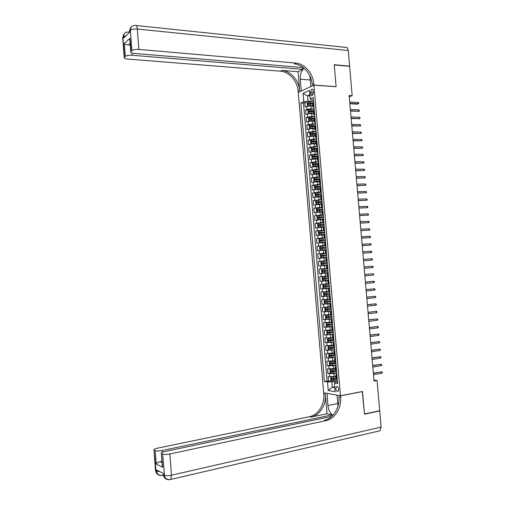 <?xml version="1.0" encoding="UTF-8"?>
<svg xmlns="http://www.w3.org/2000/svg" width="505" height="505" viewBox="0 0 505 505"><rect width="100%" height="100%" fill="white"/><g stroke="black" fill="none" stroke-linecap="round" stroke-linejoin="round"><path stroke-width="0.76" d="M338.748 389.21C338.331 387.057 337.542 386.186 336.393 386.59L335.781 388.711C336.191 390.857 336.98 391.728 338.135 391.324L338.748 389.21M298.272 92.465L323.68 392.745L340.458 395.775L313.921 85.168L298.272 92.465M312.911 105.861L306.787 106.347L305.26 107.003L304.875 102.496L307.703 102.654M314.179 108.922L311.269 108.777L307.046 109.364L305.512 110.008L308.366 110.147M305.512 110.008L305.897 114.515L307.431 113.89L313.555 113.398M314.198 120.941L308.069 121.434L306.535 122.04L306.15 117.526L309.035 117.646M314.842 128.491L308.713 128.983L307.173 129.564L306.794 125.044L309.698 125.152M315.486 136.047L309.35 136.539L307.816 137.095L307.431 132.575L310.367 132.663M316.136 143.609L309.994 144.102L308.454 144.632L308.069 140.106L311.036 140.182M316.78 151.172L309.098 152.175L308.713 147.649L311.705 147.7M317.424 158.747L309.735 159.725L309.35 155.193L312.38 155.231M318.074 166.328L310.379 167.281L309.994 162.743L313.056 162.761M318.718 173.909L311.017 174.837L310.632 170.305L313.731 170.299M319.368 181.503L311.661 182.406L311.276 177.867L314.407 177.842M320.012 189.097L312.305 189.981L311.92 185.436L315.088 185.392M320.662 196.704L312.948 197.556L312.563 193.011L315.77 192.942M321.313 204.31L313.592 205.144L313.207 200.592L321.95 199.986M321.963 211.923L314.236 212.731L313.851 208.18L317.411 208.06M322.613 219.542L314.88 220.332L314.495 215.768L318.611 215.61M323.263 227.168L315.53 227.932L315.139 223.368L320.523 223.122M323.913 234.8L316.174 235.538L315.783 230.974L323.724 230.558M324.563 242.438L316.818 243.151L316.433 238.581L325.201 238.07M325.214 250.082L317.468 250.77L317.077 246.2L325.845 245.626M325.87 257.733L318.112 258.396L317.727 253.819L326.495 253.194M327.53 265.302L318.762 266.028L318.371 261.451L327.139 260.763M327.795 268.414L319.021 269.083L319.412 273.666L328.174 272.889M327.436 276.121L319.671 276.727L320.063 281.31L328.824 280.477M328.092 283.791L320.322 284.372L320.707 288.961L329.468 288.071M328.749 291.467L320.972 292.023L321.357 296.618L330.118 295.671M329.405 299.149L321.622 299.68L322.007 304.275L328.963 303.48M330.055 306.838L322.272 307.343L322.663 311.945L327.436 311.364M330.712 314.533L322.922 315.013L323.314 319.621L327.196 319.122M331.368 322.234L323.572 322.689L323.964 327.297L327.392 326.836M332.031 329.942L324.223 330.371L324.614 334.985L333.407 334.159M332.688 337.649L324.879 338.06L325.27 342.674L328.452 342.207M333.344 345.37L325.529 345.755L325.921 350.375L329.064 349.889M334.007 353.096L326.186 353.456L326.577 358.077L329.683 357.578M334.663 360.829L326.842 361.157L327.234 365.784L330.302 365.273M335.326 368.562L327.492 368.871L327.89 373.504L330.92 372.974M349.258 96.846L352.174 95.647L349.132 95.451L374.035 380.985L377.058 380.423L373.952 379.987M310.55 92.232L310.695 93.917C310.903 95.331 311.421 95.925 312.254 95.691L313.384 92.705L313.239 91.014C313.031 89.6 312.513 89.013 311.686 89.24L310.55 92.232L313.359 92.409M337.473 381.856L335.105 382.285L334.386 383.036L337.618 383.548L313.207 97.503L310.177 98.841L311.023 99.744L313.409 99.876M334.386 383.036L335.131 391.71L328.244 390.504L327.518 381.957L324.412 381.471L300.828 102.963L303.732 101.682L303.032 93.381L309.458 90.427L310.177 98.841M336.721 373.031L333.824 373.536L327.89 373.504M335.983 376.307L334.089 376.642L333.824 373.536M336.065 365.298L333.167 365.784L327.234 365.784M335.402 357.572L326.577 358.077M334.746 349.851L325.921 350.375M334.083 342.131L325.27 342.674M333.426 334.424L324.614 334.985M332.77 326.722L323.964 327.297M332.113 319.021L323.314 319.621M331.457 311.332L322.663 311.945M330.8 303.644L322.007 304.275M330.144 295.968L321.357 296.618M329.487 288.292L320.707 288.961M328.837 280.628L320.063 281.31M328.181 272.965L319.412 273.666M327.139 260.719L324.235 260.946L323.97 257.878M326.483 253.074L323.579 253.283L323.32 250.215M325.832 245.43L322.929 245.619L322.67 242.558M325.182 237.798L322.278 237.969L322.013 234.907M324.526 230.173L321.622 230.324L321.363 227.263M323.875 222.547L320.972 222.68L320.713 219.625M323.225 214.934L320.322 215.048L320.063 211.993M322.575 207.321L319.671 207.416L319.412 204.367M321.931 199.715L319.021 199.791L318.762 196.748M321.281 192.121L318.371 192.178L318.112 189.129M320.631 184.527L317.727 184.565L317.468 181.522M319.987 176.939L317.077 176.958L316.818 173.922M319.337 169.358L316.427 169.358L316.168 166.322M318.693 161.783L315.783 161.77L315.524 158.734M318.043 154.214L315.139 154.183L314.88 151.147M317.399 146.652L314.489 146.601L314.23 143.565M316.755 139.096L313.845 139.02L313.586 135.996M316.111 131.546L313.201 131.452L312.942 128.428M315.467 123.996L312.557 123.889L312.298 120.865M314.823 116.459L311.913 116.333L311.654 113.309M304.875 102.496L303.486 103.108L327.057 380.991L328.54 381.224L331.545 380.682M334.089 376.642L328.149 376.591L328.54 381.224M318.371 261.451L324.235 260.946M317.727 253.819L323.579 253.283M317.077 246.2L322.929 245.619M316.433 238.581L322.278 237.969M315.783 230.974L321.622 230.324M315.139 223.368L320.972 222.68M314.495 215.768L320.322 215.048M313.851 208.18L319.671 207.416M313.207 200.592L319.021 199.791M312.563 193.011L318.371 192.178M311.92 185.436L317.727 184.565M311.276 177.867L317.077 176.958M310.632 170.305L316.427 169.358M309.994 162.743L315.783 161.77M309.35 155.193L315.139 154.183M308.713 147.649L314.489 146.601M308.069 140.106L313.845 139.02M307.431 132.575L313.201 131.452M306.794 125.044L312.557 123.889M306.15 117.526L311.913 116.333M313.965 106.448L313.012 106.991L314.053 107.47M313.706 103.386L312.765 104.112M314.363 111.037L313.416 111.731M314.703 115.071L313.662 114.622L314.621 114.098M315.013 118.694L314.066 119.357M315.354 122.683L314.312 122.254L315.272 121.755M315.669 126.357L314.716 126.989M316.004 130.296L314.962 129.899L315.928 129.419M316.319 134.021L315.366 134.627M316.654 137.915L315.619 137.549L316.584 137.089M316.976 141.697L316.016 142.271M317.304 145.547L316.269 145.2L317.241 144.765M317.632 149.373L316.673 149.916M317.954 153.179L316.925 152.863L317.897 152.447M318.289 157.061L317.323 157.573M318.611 160.817L317.576 160.527L318.548 160.136M318.945 164.756L317.98 165.236M319.261 168.462L318.232 168.197L319.21 167.83M319.602 172.451L318.63 172.906M319.911 176.112L318.889 175.879L319.867 175.532M320.258 180.159L319.286 180.575M320.568 183.769L319.545 183.561L320.523 183.239M320.915 187.866L319.943 188.258M321.224 191.433L320.195 191.25L321.18 190.953M321.578 195.58L320.599 195.94M321.874 199.103L320.852 198.951L321.843 198.673M322.234 203.307L321.256 203.635M322.531 206.779L321.515 206.652L322.499 206.393M322.897 211.033L321.912 211.33M323.187 214.461L322.171 214.36L323.156 214.126M323.553 218.766L322.569 219.037M323.844 222.143L322.828 222.074L323.819 221.865M324.216 226.511L318.718 227.168L323.232 226.808M324.5 229.838L323.484 229.794L324.481 229.605M324.879 234.257L323.882 234.465M325.157 237.539L324.147 237.52L325.144 237.356M325.542 242.009L324.545 242.185M325.813 245.247L324.803 245.253L325.801 245.114M326.198 249.767L325.201 249.912L325.466 252.992L326.464 252.872M326.861 257.531L325.864 257.638L326.123 260.738L327.126 260.643M328.193 273.085L327.183 273.142L328.187 273.035M327.183 273.142L327.448 276.248L328.458 276.197M328.856 280.868L327.846 280.906L328.85 280.767M327.846 280.906L328.111 284.012L329.121 283.98M329.519 288.658L328.509 288.671L329.506 288.507M328.774 291.751L329.784 291.776M330.188 296.454L329.172 296.448L330.169 296.252M329.468 299.56L324.911 299.901L330.453 299.572M330.851 304.256L329.834 304.225L330.832 304.004M330.1 307.293L331.116 307.375M331.52 312.065L330.497 312.008L331.495 311.762M330.762 315.076L331.785 315.189M332.183 319.88L331.166 319.804L332.157 319.526M331.425 322.859L332.454 323.004M332.852 327.701L331.829 327.6L332.82 327.297M332.088 330.649L333.123 330.832M333.521 335.528L332.492 335.402L333.483 335.074M332.757 338.451L333.786 338.659M334.19 343.362L333.161 343.217L334.146 342.851M333.42 346.253L334.455 346.493M334.859 351.202L333.83 351.032L334.809 350.64M334.089 354.068L335.124 354.34M335.528 359.049L334.493 358.853L335.478 358.436M334.752 361.883L335.8 362.186M336.197 366.901L335.162 366.68L336.141 366.239M335.421 369.704L336.469 370.039M336.873 374.754L335.831 374.521L336.81 374.047M336.09 377.538L337.138 377.904M309.931 95.937L307.513 95.792L307.962 101.082L303.732 101.682M313.536 101.398L307.962 101.082M313.921 85.168L336.128 86.715L334.241 64.956L349.612 66.313L352.174 95.647M340.458 395.775L362.514 391.482L364.459 413.986L379.703 410.71L377.058 380.423M309.83 94.751L307.513 95.792L303.032 93.381M334.708 386.779L332.303 387.228L334.783 387.638M337.384 380.77L331.842 381.78L332.303 387.228L328.244 390.504M303.486 103.108L300.828 102.963M326.476 252.954L325.466 252.992M327.133 260.675L326.123 260.738M326.52 265.39L326.785 268.49M327.057 380.991L324.412 381.471M327.518 381.957L331.842 381.78M349.858 103.714L357.37 104.137L358.19 103.815L349.82 103.342M358.077 102.483L358.689 102.9L358.752 103.632L358.19 103.815L358.077 102.483L349.706 102.004M358.752 103.632L357.37 104.137M313.548 101.492L308.082 102.111L307.305 103.228L307.495 105.482L308.378 105.867L312.866 105.33M309.874 105.766L312.885 105.551M313.668 102.925L308.593 103.411L308.675 104.314L312.772 103.897M309.186 104.2L309.502 103.462L313.687 103.153M309.502 103.462L308.599 103.411L309.502 103.462M122.74 38.222L122.696 37.673L123.668 36.65L123.763 37.938L129.703 32.307L129.602 30.994L130.366 30.268C131.786 29.239 134.103 28.829 137.31 29.037L138.869 49.421C135.662 49.25 133.345 49.642 131.912 50.601L130.366 30.268C130.303 27.945 131.268 26.418 133.263 25.692L135.195 25.414C136.281 24.915 136.981 26.121 137.31 29.037L348.229 50.506L349.593 66.092L334.222 64.728L336.122 86.639L313.914 85.086L313.801 83.773C313.1 73.503 304.629 63.655 295.76 63.068L138.869 49.421M304.212 68.402C301.409 70.391 300.09 74.001 300.254 79.241L301.251 90.995L298.266 92.39L298.158 91.121C297.495 81.179 289.214 71.704 280.534 71.199L127.658 59.072C125.171 58.814 124.015 58.277 124.198 57.463L122.696 37.673L123.826 34.201M310.91 86.57L309.855 75.914M310.764 86.557L313.914 85.086M302.596 67.518L302.748 69.311L132.089 55.26C128.939 55.108 126.679 55.487 125.303 56.402L124.325 43.518L130.012 38.254L129.93 40.987M298.051 71.716L299.635 90.427C298.966 80.453 290.665 70.94 281.973 70.429L298.051 71.716L302.748 69.311M130.012 38.254L131.01 51.39L131.912 50.601M131.01 51.39L130.744 51.725C130.549 52.577 131.717 53.139 134.235 53.41L303.202 67.569M136.23 25.521L345.357 47.325C346.91 46.971 347.869 48.032 348.229 50.506M349.195 66.275L349.593 66.092M124.584 33.463L122.942 37.338L124.445 57.153L125.303 56.402M130.12 43.499L128.554 44.92L130.227 44.869M313.801 83.773L312.229 84.512C311.534 74.273 303.082 64.463 294.232 63.889L295.76 63.068M128.554 44.92C126.401 44.8 124.994 44.333 124.325 43.518M169.914 479.599L169.768 479.63C167.445 480.034 165.76 479.169 164.699 477.042L162.66 454.071C164.232 454.588 166.631 454.544 169.844 453.951L171.473 475.237C168.26 475.874 165.861 475.893 164.276 475.3L163.412 474.839L163.304 473.469L156.525 469.928L156.626 471.272L155.477 470.174M169.737 479.611L170.804 479.422L171.473 475.237L381.136 427.11L379.722 410.944L364.484 414.22L362.3 391.526M327.088 393.357L327.915 405.54C328.515 410.275 330.194 413.475 332.959 415.135M326.887 393.401L323.686 392.821L323.8 394.127C324.841 404.36 318.144 415.104 309.483 416.701L157.219 448.238C154.738 448.8 153.646 449.374 153.943 449.974L156.209 472.535C156.91 474.056 158.052 474.934 159.637 475.161M327.019 413.753L325.378 394.418C326.432 404.682 319.722 415.463 311.042 417.073L327.019 413.753L332.101 414.889L332.189 415.924M362.521 391.564L340.465 395.857L340.585 397.214C341.67 407.8 334.859 418.942 326.015 420.627L169.844 453.951M340.465 395.857L337.087 395.245L338.003 405.988M162.427 463.925L162.686 467.302L156.222 464.051L155.205 450.618L154.233 450.17M155.205 450.618C156.714 451.116 159.05 451.072 162.2 450.492L162.339 452.265M332.101 414.889L162.2 450.492M381.136 427.11L380.057 430.759L378.662 431.081M379.722 410.944L379.148 410.83M331.703 416.373L164.624 451.59C162.118 452.164 161.019 452.764 161.329 453.383L162.686 467.302M162.66 454.071L161.644 453.597M161.947 461.469L160.255 461.671L162.029 462.542M340.585 397.214L338.899 396.905C339.985 407.453 333.18 418.557 324.355 420.236L326.015 420.627M156.222 464.051C156.758 462.965 158.103 462.176 160.255 461.671M350.502 111.138L358.84 111.201L350.47 110.784M358.72 109.869L359.339 110.273L359.402 111.012L358.84 111.201L358.72 109.869L350.356 109.44M359.402 111.012L358.013 111.51M351.152 118.561L359.484 118.593L351.12 118.227M359.371 117.261L359.983 117.659L360.046 118.397L359.484 118.593L359.371 117.261L351.007 116.889M360.046 118.397L358.664 118.89M351.796 125.997L360.134 125.985L351.77 125.676M360.014 124.653L360.633 125.044L360.696 125.783L360.134 125.985L360.014 124.653L351.65 124.337M352.446 133.434L360.785 133.389L352.421 133.131M360.665 132.057L361.277 132.436L361.346 133.175L360.785 133.389L360.665 132.057L352.301 131.786M314.186 109.036L308.719 109.642L307.943 110.746L308.138 113.006L309.022 113.404L313.51 112.874M308.7 109.673L309.022 113.404L309.382 113.429M310.322 113.335L313.529 113.088M314.312 110.469L309.23 110.948L309.312 111.851L313.517 111.435M309.83 111.738L310.133 110.993L314.331 110.683M314.836 116.579L309.363 117.185L308.587 118.277L308.776 120.537L309.66 120.947L314.154 120.43M309.685 120.954L310.139 120.973M310.802 120.903L314.173 120.626M314.956 118.019L309.862 118.498L309.956 119.401L314.337 118.972M310.48 119.287L310.79 118.53L314.975 118.221M315.48 124.135L310.007 124.729L309.224 125.808L309.42 128.068L310.329 128.504L314.798 127.986M310.329 128.504L310.916 128.522M311.307 128.485L314.817 128.169M315.6 125.568L310.499 126.048L310.6 126.951L315.265 126.509M311.13 126.843L311.402 126.08L315.619 125.764M316.124 131.691L310.651 132.278L309.868 133.345L310.057 135.611L310.966 136.06L315.448 135.548M310.966 136.06L311.711 136.079M311.837 136.066L315.461 135.725M316.244 133.131L311.143 133.61L311.244 134.507L316.269 134.04M311.781 134.399L312.039 133.636L316.263 133.314M353.096 140.876L361.435 140.794L353.071 140.592M361.315 139.462L361.927 139.834L361.997 140.573L361.435 140.794L361.315 139.462L352.957 139.247M316.768 139.26L311.288 139.834L310.506 140.889L310.701 143.155L311.61 143.616L316.092 143.111M311.61 143.616L316.105 143.281M316.894 140.693L311.781 141.173L311.888 142.069L316.97 141.602M312.431 141.968L312.677 141.192L316.906 140.87M353.746 148.325L362.079 148.205L353.721 148.06M361.965 146.873L362.577 147.239L362.64 147.978L362.079 148.205L361.965 146.873L353.607 146.715M317.411 146.829L311.932 147.397L311.149 148.438L311.339 150.705L312.235 151.172L316.736 150.686M311.913 147.428L312.235 151.172L316.749 150.844M317.538 148.268L312.418 148.741L312.532 149.638L317.613 149.177M313.081 149.537L313.315 148.754L317.55 148.426M354.396 155.78L362.729 155.628L354.377 155.534M362.615 154.29L363.228 154.65L363.291 155.388L362.729 155.628L362.615 154.29L354.257 154.183M318.062 154.404L312.576 154.966L311.793 155.994L311.983 158.261L312.898 158.753L317.386 158.267M312.898 158.753L317.399 158.412M318.182 155.843L313.056 156.316L313.176 157.213L318.264 156.752M313.731 157.118L313.952 156.329L318.194 155.994M355.047 163.241L363.385 163.052L355.028 163.008M363.265 161.714L363.878 162.067L363.941 162.806L363.385 163.052L363.265 161.714L354.908 161.663M318.705 161.985L313.22 162.541L312.437 163.557L312.627 165.829L313.542 166.334L318.03 165.855M313.542 166.334L318.043 165.987M318.832 163.431L313.7 163.898L313.82 164.794L318.907 164.34M314.388 164.699L314.59 163.904L318.844 163.57M355.697 170.709L364.036 170.482L355.678 170.494M363.916 169.143L364.528 169.484L364.591 170.229L364.036 170.482L363.916 169.143L355.564 169.143M319.356 169.573L313.87 170.122L313.075 171.126L313.27 173.398L314.192 173.916L318.68 173.442M314.192 173.916L318.687 173.568M319.482 171.018L314.337 171.485L314.464 172.382L319.558 171.927M315.044 172.293L315.227 171.485L319.488 171.144M356.347 178.183L364.686 177.918L356.334 177.981M364.566 176.573L365.178 176.914L365.248 177.659L364.686 177.918L364.566 176.573L356.214 176.636M320.006 177.167L314.514 177.709L313.719 178.701L313.914 180.973L314.836 181.503L319.324 181.042M314.836 181.503L319.337 181.156M320.126 178.612L314.981 179.079L315.114 179.976L320.208 179.521M315.701 179.887L315.871 179.073L320.138 178.732M357.003 185.657L365.336 185.354L356.984 185.48M365.222 184.016L365.828 184.344L365.898 185.089L365.336 185.354L365.222 184.016L356.871 184.129M320.656 184.767L315.158 185.303L314.369 186.276L314.558 188.554L315.461 189.085L319.974 188.643M315.139 185.329L315.461 189.085L319.987 188.75M320.776 186.212L315.625 186.68L315.758 187.576L320.852 187.128M316.357 187.488L316.509 186.667L320.789 186.32M357.654 193.144L365.992 192.803L357.641 192.979M365.873 191.464L366.485 191.786L366.548 192.531L365.992 192.803L365.873 191.464L357.521 191.629M321.3 192.373L315.808 192.897L315.013 193.863L315.202 196.142L316.13 196.704L320.625 196.256M316.13 196.704L320.631 196.35M321.426 193.819L316.263 194.286L316.408 195.182L321.502 194.734M317.014 195.094L317.153 194.267L321.433 193.92M358.31 200.63L366.643 200.258L358.298 200.485M366.523 198.913L367.135 199.229L367.198 199.974L366.643 200.258L366.523 198.913L358.178 199.134M321.281 203.957L316.774 204.31L316.433 200.529L315.657 201.451L315.852 203.73L316.755 204.291L321.275 203.868M322.076 201.432L316.906 201.899L317.052 202.789L322.152 202.347M317.677 202.707L317.79 201.874L322.083 201.52M358.96 208.129L367.299 207.713L358.948 207.997M367.179 206.368L367.791 206.678L367.855 207.422L367.299 207.713L367.179 206.368L358.834 206.646M322.6 207.605L317.102 208.117L316.3 209.051L316.496 211.33L317.424 211.923L321.925 211.494M317.424 211.923L321.931 211.563M322.727 209.051L317.55 209.512L317.702 210.408L322.802 209.966M318.339 210.326L318.434 209.48L322.733 209.127M359.617 215.629L367.949 215.174L359.604 215.521M367.836 213.836L368.442 214.133L368.511 214.877L367.949 215.174L367.836 213.836L359.491 214.164M323.25 215.225L317.746 215.73L316.951 216.651L317.14 218.936L318.074 219.542L322.575 219.119M318.074 219.542L322.581 219.183M323.377 216.677L318.194 217.137L318.352 218.027L323.452 217.592M319.002 217.952L319.078 217.1L323.383 216.746M360.273 223.134L368.606 222.648L360.261 223.046M368.486 221.304L369.098 221.594L369.161 222.339L368.606 222.648L368.486 221.304L360.147 221.689M318.377 223.374L318.699 227.149L317.79 226.549L317.594 224.264L318.396 223.355L323.907 222.857M324.027 224.308L318.838 224.763L319.002 225.659L324.109 225.224M319.671 225.583L319.722 224.725L324.033 224.365M360.923 230.646L369.262 230.122L360.917 230.57M369.142 228.778L369.748 229.062L369.818 229.807L369.262 230.122L369.142 228.778L360.804 229.219M324.557 230.488L319.046 230.981L318.245 231.877L318.44 234.162L319.368 234.793L324.115 234.37M319.368 234.793L323.882 234.434M324.677 231.94L319.488 232.401L319.652 233.291L324.759 232.862M320.34 233.215L320.366 232.35L324.683 231.991M361.58 238.164L369.919 237.602L361.574 238.107M369.799 236.258L370.405 236.536L370.474 237.281L369.919 237.602L369.799 236.258L361.46 236.75M325.207 238.133L319.697 238.612L318.889 239.496L319.084 241.788L320.018 242.432L325.536 241.958M320.018 242.432L325.536 241.99M325.334 239.585L320.132 240.039L320.303 240.935L325.409 240.5M321.016 240.86L321.01 239.989L325.334 239.623M362.237 245.689L370.575 245.089L362.237 245.651M370.455 243.738L371.061 244.01L371.131 244.761L370.575 245.089L370.455 243.738L362.117 244.294M325.864 245.777L320.347 246.257L319.539 247.122L319.734 249.413L320.669 250.076L326.186 249.609M320.669 250.076L326.192 249.628M325.984 247.235L320.776 247.69L320.953 248.58L326.066 248.151M321.698 248.511L321.653 247.627L325.99 247.261M362.893 253.22L371.232 252.582L362.893 253.201M371.112 251.231L371.718 251.496L371.781 252.241L371.232 252.582L371.112 251.231L362.773 251.837M321.319 257.727L326.842 257.26L321.319 257.727L320.385 257.045L320.189 254.76L320.972 253.92L321.294 257.708M320.972 253.92L326.514 253.434M322.386 256.161L322.297 255.277L326.64 254.905L323.055 255.183L321.426 255.341L321.603 256.231L326.716 255.808M363.549 260.757L371.888 260.081L363.549 260.75M371.768 258.73L372.374 258.983L372.438 259.734L371.888 260.081L371.768 258.73L363.43 259.393M321.969 265.377L327.492 264.923L321.969 265.377L321.035 264.689L320.839 262.398L321.622 261.571L321.95 265.365M321.622 261.571L327.171 261.091M327.291 262.55L322.07 262.998L322.253 263.888L327.373 263.471M323.105 263.818L322.947 262.928L327.291 262.556M372.545 267.581L373.1 267.227L373.031 266.482L372.425 266.23L372.545 267.581L364.212 268.313M364.092 266.949L372.425 266.23L364.092 266.937M322.297 269.209L327.821 268.761L322.297 269.209L321.489 270.042L321.685 272.334L322.626 273.041L328.149 272.593M324.437 271.431L328.023 271.135L323.812 271.475L323.591 270.585L322.72 270.661L322.903 271.557L324.437 271.431L324.563 272.889M327.947 270.213L322.72 270.661M373.201 275.092L373.757 274.733L373.687 273.981L373.081 273.742L373.201 275.092L364.869 275.875M372.229 273.792L364.749 274.486L372.229 273.792M322.947 276.873L328.477 276.431L322.947 276.873L322.139 277.693L322.335 279.985L323.276 280.704L328.805 280.269M328.603 277.889L323.37 278.331L323.56 279.227L328.679 278.81M328.679 278.792L324.462 279.139L324.242 278.255L323.37 278.331M373.864 282.611L374.413 282.238L374.35 281.487L373.744 281.253L373.864 282.611L365.532 283.444M365.412 282.087L373.744 281.253L365.405 282.036M323.604 284.542L329.134 284.107L323.604 284.542L322.79 285.344L322.985 287.648L323.926 288.38L329.462 287.951M329.254 285.565L324.021 286.007L324.21 286.903L329.336 286.486M329.336 286.461L325.119 286.808L324.665 286.215M374.521 290.129L375.07 289.75L375.007 288.999L374.401 288.778L374.521 290.129L366.194 291.025M366.074 289.662L374.401 288.778L366.068 289.599M375.177 297.66L375.733 297.268L375.663 296.517L375.063 296.302L375.177 297.66L366.851 298.606M366.731 297.243L375.063 296.302L366.725 297.161M375.84 305.19L376.389 304.793L376.326 304.042L375.72 303.833L375.84 305.19L367.514 306.194M367.394 304.831L375.72 303.833L367.387 304.73M329.43 291.783L324.254 292.218L323.44 293.007L323.636 295.311L324.582 296.056L330.118 295.633M324.254 292.218L329.79 291.789M329.91 293.253L324.671 293.689L324.866 294.585L329.992 294.175M329.986 294.131L325.769 294.484L325.315 293.904M324.911 299.901L324.096 300.677L324.292 302.981L325.233 303.745L330.775 303.328M330.567 300.942L325.321 301.378L325.517 302.274L330.649 301.864M330.642 301.813L326.426 302.167L325.965 301.599M330.087 307.204L325.561 307.589L324.747 308.353L324.942 310.657L325.889 311.433L331.431 311.023M325.561 307.589L330.093 307.261M331.223 308.637L325.971 309.073L326.173 309.969L331.305 309.565M331.299 309.502L327.082 309.855L326.621 309.3M376.503 312.728L377.052 312.324L376.983 311.572L376.383 311.37L376.503 312.728L368.177 313.788M368.057 312.425L376.383 311.37L368.05 312.305M330.743 314.893L326.217 315.284L325.397 316.035L325.592 318.339L326.546 319.128L332.088 318.731M326.217 315.284L330.75 314.962M331.886 316.338L326.621 316.774L326.83 317.664L331.962 317.266M331.955 317.197L327.739 317.55L327.272 317.007M377.159 320.271L377.715 319.861L377.645 319.109L377.046 318.914L377.159 320.271L368.839 321.388M368.719 320.018L377.046 318.914L368.707 319.886M331.4 322.594L326.874 322.979L326.053 323.718L326.249 326.028L327.202 326.836L332.745 326.438M326.874 322.979L331.406 322.67M332.542 324.052L327.272 324.481L327.486 325.372L332.618 324.974M332.612 324.892L328.389 325.252L327.928 324.715M377.822 327.821L378.371 327.404L378.308 326.653L377.702 326.464L377.822 327.821L369.502 328.995M369.382 327.625L377.702 326.464L369.37 327.474M332.069 330.384L327.524 330.687L332.056 330.295M327.505 330.706L326.703 331.413L326.905 333.723L327.852 334.544L327.524 330.687M333.199 331.766L327.928 332.195L328.143 333.085L333.281 332.688M333.268 332.599L329.045 332.959L328.585 332.435M378.485 335.377L379.034 334.954L378.971 334.196L378.365 334.02L378.485 335.377L370.165 336.608M370.045 335.238L378.365 334.02L370.032 335.067M332.719 338.009L328.181 338.401L327.36 339.108L327.556 341.418L328.509 342.257L334.064 341.879M328.181 338.401L332.726 338.104M333.862 339.486L328.578 339.916L328.799 340.806L333.938 340.414M333.931 340.307L329.702 340.673L329.241 340.155M379.148 342.939L379.697 342.504L379.634 341.752L379.028 341.576L379.148 342.939L370.834 344.227M370.714 342.851L379.028 341.576L370.695 342.661M333.376 345.723L328.837 346.114L328.016 346.815L328.212 349.125L329.165 349.978L334.72 349.605M328.837 346.114L333.382 345.83M334.518 347.213L329.235 347.636L329.456 348.526L334.6 348.141M334.588 348.027L330.358 348.393L329.898 347.882M379.81 350.508L380.36 350.066L380.297 349.308L379.691 349.144L379.81 350.508L371.497 351.846M371.377 350.476L379.691 349.144L371.358 350.268M334.032 353.443L329.5 353.841L328.673 354.523L328.869 356.839L329.828 357.704L335.383 357.344M329.5 353.841L334.045 353.563M335.181 354.946L329.885 355.368L330.112 356.259L335.257 355.873M335.244 355.747L331.021 356.113L330.554 355.615M380.473 358.083L381.022 357.628L380.959 356.871L380.353 356.719L380.473 358.083L372.16 359.478M372.04 358.108L380.353 356.719L372.021 357.881M334.695 361.17L330.156 361.574L329.329 362.243L329.525 364.559L330.485 365.437L336.046 365.083M330.459 365.418L330.131 361.586L334.701 361.302M335.838 362.685L330.541 363.101L330.769 363.998L335.92 363.613M335.907 363.474L331.678 363.846L331.211 363.354M381.142 365.658L381.685 365.203L381.622 364.446L381.022 364.294L381.142 365.658L372.829 367.116M372.709 365.74L381.022 364.294L372.684 365.494M335.352 368.902L330.813 369.306L329.986 369.963L330.182 372.28L331.141 373.176L336.702 372.829M331.116 373.157L330.794 369.325L335.364 369.048M336.5 370.43L331.198 370.847L331.431 371.737L336.583 371.358M336.57 371.213L332.334 371.585L331.873 371.099M381.805 373.245L382.354 372.778L382.285 372.021L381.685 371.882L381.805 373.245L373.492 374.754M373.372 373.378L381.685 371.882L373.353 373.119M336.014 376.648L331.469 377.052L330.642 377.69L330.838 380.012L331.798 380.922L337.365 380.587M331.469 377.052L336.027 376.799M337.163 378.182L331.854 378.592L332.088 379.489L337.239 379.11M337.226 378.952L332.997 379.324L332.53 378.851M333.433 368.884L333.167 365.784M332.77 361.138L332.505 358.039M332.113 353.393L331.848 350.3M331.45 345.654L331.185 342.56M330.794 337.927L330.529 334.834M330.131 330.201L329.872 327.114M329.475 322.48L329.216 319.394M328.818 314.767L328.559 311.686M328.162 307.059L327.903 303.978M327.505 299.358L327.246 296.284M326.849 291.663L326.59 288.589M326.198 283.974L325.933 280.9M325.542 276.292L325.277 273.224M324.885 268.616L324.627 265.548M311.269 108.777L311.011 105.76M307.046 109.364L306.787 106.347M329.778 376.825L329.512 373.732M329.115 369.086L328.856 365.986M328.458 361.346L328.193 358.253M327.802 353.614L327.537 350.52M327.145 345.887L326.88 342.8M326.489 338.167L326.23 335.08M325.832 330.453L325.573 327.373M325.176 322.745L324.917 319.665M324.526 315.044L324.26 311.964M323.869 307.349L323.61 304.275M323.219 299.661L322.954 296.587M322.562 291.978L322.304 288.904M321.912 284.302L321.653 281.228M321.262 276.626L320.997 273.565M320.606 268.963L320.347 265.901M319.955 261.306L319.697 258.244M319.305 253.649L319.046 250.594M318.655 246.004L318.396 242.943M318.005 238.36L317.746 235.305M317.361 230.728L317.096 227.673M316.711 223.096L316.452 220.047M316.061 215.471L315.802 212.428M315.417 207.858L315.158 204.809M314.767 200.245L314.508 197.202M314.123 192.639L313.864 189.596M313.472 185.038L313.22 182.002M312.829 177.444L312.57 174.408M312.185 169.857L311.926 166.82M311.541 162.275L311.282 159.245M310.897 154.7L310.638 151.67M310.253 147.125L309.994 144.102M309.609 139.563L309.35 136.539M308.965 132.007L308.713 128.983M308.328 124.451L308.069 121.434M307.684 116.907L307.431 113.89M313.523 106.637L313.258 103.582M314.173 114.281L313.914 111.22M314.823 121.932L314.565 118.871M315.48 129.589L315.215 126.521M316.13 137.253L315.871 134.185M316.786 144.922L316.528 141.848M317.443 152.592L317.178 149.524M318.099 160.274L317.834 157.2M318.756 167.963L318.491 164.889M319.412 175.658L319.147 172.577M320.069 183.353L319.804 180.272M320.725 191.06L320.46 187.98M321.382 198.774L321.117 195.688M322.038 206.488L321.78 203.401M322.701 214.215L322.436 211.122M323.358 221.941L323.099 218.848M324.021 229.68L323.755 226.581M324.683 237.419L324.418 234.326M325.34 245.171L325.075 242.072M326.003 252.923L325.738 249.823M326.666 260.681L326.4 257.582M327.328 268.452L327.063 265.346M327.991 276.222L327.726 273.11M328.654 283.999L328.389 280.887M329.323 291.789L329.052 288.671M329.986 299.579L329.721 296.46M330.649 307.375L330.384 304.256M331.318 315.177L331.053 312.058M331.981 322.992L331.716 319.867M332.65 330.807L332.385 327.676M333.319 338.628L333.048 335.497M333.988 346.455L333.717 343.324M334.651 354.289L334.386 351.158M335.32 362.129L335.055 358.992M335.995 369.982L335.724 366.838M336.665 377.835L336.393 374.691M313.283 94.081L310.695 93.917M308.063 102.136L308.378 105.867M310.184 104.074L310.304 105.507M309.982 101.739L310.108 103.165M299.635 90.427L298.158 91.121M281.973 70.429L280.534 71.199M131.912 52.968L132.089 55.26M129.387 31.941L131.281 27.03M129.394 31.998L126.515 32.162C124.558 32.882 123.605 34.378 123.668 36.65L126.181 35.647M310.203 79.979L300.254 79.241M325.378 394.418L323.8 394.127M311.042 417.073L309.483 416.701M159.877 471.683L156.626 471.272L157.036 472.977C158.488 475.079 160.47 475.861 162.976 475.325L163.178 475.022M153.943 449.974L155.508 470.616L156.209 472.535L157.036 472.977C158.078 475.053 159.731 475.906 162.01 475.514L163.248 475.262M162.995 473.305L163.828 476.581L163.058 474.126M380.057 430.759L170.804 479.422C168.241 479.984 166.202 479.195 164.699 477.042L163.828 476.581C164.548 478.147 165.728 479.043 167.357 479.264M337.794 403.552L327.915 405.54M310.827 111.618L310.947 113.051M310.625 109.282L310.745 110.715M310.152 110.993L309.237 110.948M309.344 117.21L309.66 120.947M311.471 119.167L311.591 120.607M311.269 116.825L311.389 118.265M310.79 118.53L309.881 118.492M309.988 124.754L310.304 128.491M312.109 126.723L312.235 128.163M311.913 124.381L312.033 125.821M311.433 126.073L310.524 126.042M310.625 132.304L310.947 136.047M312.759 134.292L312.879 135.725M312.557 131.944L312.677 133.383M312.077 133.629L311.168 133.598M311.269 139.86L311.591 143.603M313.403 141.861L313.523 143.294M313.201 139.513L313.321 140.952M312.721 141.185L311.812 141.166M314.047 149.429L314.167 150.875M313.845 147.081L313.971 148.52M313.365 148.748L312.456 148.729M312.557 154.991L312.879 158.74M314.691 157.011L314.817 158.456M314.489 154.663L314.615 156.102M314.009 156.316L313.1 156.304M313.201 162.566L313.523 166.322M315.335 164.598L315.461 166.044M315.139 162.25L315.259 163.689M314.653 163.891L313.744 163.885M313.845 170.147L314.167 173.903M315.985 172.192L316.105 173.638M315.783 169.838L315.909 171.283M315.297 171.473L314.388 171.473M314.495 177.735L314.811 181.491M316.629 179.793L316.755 181.232M316.433 177.432L316.553 178.877M315.947 179.054L315.038 179.067M317.279 187.393L317.405 188.838M317.077 185.038L317.203 186.484M316.591 186.648L315.682 186.661M315.783 192.923L316.105 196.685M317.929 195.006L318.049 196.451M317.727 192.645L317.847 194.09M317.235 194.248L316.326 194.267M318.573 202.619L318.699 204.07M318.377 200.258L318.497 201.703M317.885 201.855L316.976 201.88M317.077 208.136L317.399 211.904M319.223 210.244L319.349 211.69M319.021 207.877L319.147 209.329M318.535 209.461L317.626 209.493M317.727 215.755L318.049 219.523M319.873 217.87L320 219.321M319.671 215.502L319.798 216.954M319.179 217.081L318.27 217.112M320.523 225.501L320.65 226.953M320.322 223.134L320.448 224.586M319.829 224.7L318.92 224.744M319.021 231.006L319.343 234.781M321.174 233.146L321.3 234.598M320.972 230.772L321.098 232.224M320.479 232.325L319.57 232.376M319.671 238.638L319.993 242.419M321.824 240.79L321.95 242.242M321.622 238.417L321.748 239.869M321.13 239.963L320.22 240.014M320.322 246.276L320.643 250.057M322.48 248.441L322.6 249.893M322.278 246.068L322.398 247.526M321.78 247.601L320.871 247.665M323.131 256.098L323.257 257.556M322.929 253.725L323.055 255.183M322.43 255.246L321.521 255.315M323.781 263.761L323.907 265.22M323.579 261.388L323.705 262.84M323.08 262.897L322.177 262.972M322.278 269.228L322.6 273.022M324.235 269.051L324.362 270.51M323.812 271.475L322.903 271.557M322.929 276.892L323.25 280.692M325.094 279.107L325.214 280.565M324.885 276.727L325.012 278.186M324.462 279.139L323.56 279.227M323.579 284.561L323.907 288.361M325.744 286.789L325.87 288.248M325.542 284.41L325.668 285.868M325.119 286.808L324.21 286.903M324.235 292.237L324.557 296.037M326.4 294.478L326.527 295.936M326.198 292.092L326.318 293.557M325.769 294.484L324.866 294.585M324.885 299.919L325.214 303.726M327.057 302.173L327.177 303.631M326.855 299.787L326.975 301.245M326.426 302.167L325.517 302.274M325.542 307.608L325.864 311.415M327.713 309.874L327.833 311.332M327.505 307.482L327.631 308.946M327.082 309.855L326.173 309.969M326.198 315.303L326.52 319.109M328.37 317.576L328.49 319.04M328.162 315.189L328.288 316.654M327.739 317.55L326.83 317.664M326.849 322.998L327.177 326.811M329.026 325.289L329.146 326.754M328.818 322.897L328.944 324.362M328.389 325.252L327.486 325.372M329.683 333.01L329.809 334.474M329.475 330.617L329.601 332.082M329.045 332.959L328.143 333.085M328.162 338.419L328.49 342.238M330.339 340.73L330.466 342.201M330.137 338.337L330.257 339.802M329.702 340.673L328.799 340.806M328.818 346.133L329.146 349.959M330.996 348.463L331.122 349.933M330.794 346.064L330.92 347.535M330.358 348.393L329.456 348.526M329.475 353.86L329.803 357.685M331.659 356.195L331.779 357.666M331.45 353.797L331.577 355.267M331.021 356.113L330.112 356.259M332.315 363.941L332.441 365.412M332.113 361.542L332.24 363.013M331.678 363.846L330.769 363.998M332.978 371.686L333.104 373.163M332.77 369.288L332.896 370.758M332.334 371.585L331.431 371.737M331.45 377.065L331.779 380.903M333.635 379.444L333.761 380.915M333.433 377.039L333.559 378.51M332.997 379.324L332.088 379.489M337.151 386.445L336.393 386.59M313.012 106.991L312.753 103.942M313.662 114.622L313.403 111.567M314.312 122.254L314.053 119.199M314.962 129.899L314.703 126.843M315.619 137.549L315.354 134.488M316.269 145.2L316.01 142.139M316.925 152.863L316.66 149.796M317.576 160.527L317.317 157.459M318.232 168.197L317.967 165.129M318.889 175.879L318.623 172.805M319.545 183.561L319.28 180.487M320.195 191.25L319.936 188.176M320.852 198.951L320.593 195.871M321.515 206.652L321.249 203.572M322.171 214.36L321.906 211.273M322.828 222.074L322.562 218.987M323.484 229.794L323.225 226.707M324.147 237.52L323.882 234.427M324.803 245.253L324.538 242.16M328.774 291.783L328.509 288.671M329.437 299.553L329.172 296.448M330.1 307.337L329.834 304.225M330.762 315.126L330.497 312.008M331.431 322.922L331.166 319.804M332.094 330.718L331.829 327.6M332.763 338.527L332.492 335.402M333.426 346.342L333.161 343.217M334.095 354.156L333.83 351.032M334.764 361.984L334.493 358.853M335.427 369.818L335.162 366.68M336.096 377.652L335.831 374.521M312.456 89.29L311.686 89.24M130.744 51.725L129.804 39.346M129.431 32.56L129.343 31.354L130.498 27.788M162.313 466.298L161.329 453.383M310.133 110.993L309.23 110.948M310.771 118.536L309.862 118.498M311.402 126.08L310.499 126.048M312.039 133.636L311.143 133.61M312.677 141.192L311.781 141.173M313.315 148.754L312.418 148.741M313.952 156.329L313.056 156.316M314.59 163.904L313.7 163.898M315.227 171.485L314.337 171.485M315.871 179.073L314.981 179.079M316.509 186.667L315.625 186.68M317.153 194.267L316.263 194.286M317.79 201.874L316.906 201.899M318.434 209.48L317.55 209.512M319.078 217.1L318.194 217.137M319.722 224.725L318.838 224.763M320.366 232.35L319.488 232.401M321.01 239.989L320.132 240.039M321.653 247.627L320.776 247.69M322.297 255.277L321.426 255.341M322.947 262.928L322.07 262.998M324.677 285.944L324.021 286.007M325.157 293.639L324.671 293.689M325.712 301.334L325.321 301.378M326.312 309.035L325.971 309.073"/></g></svg>

